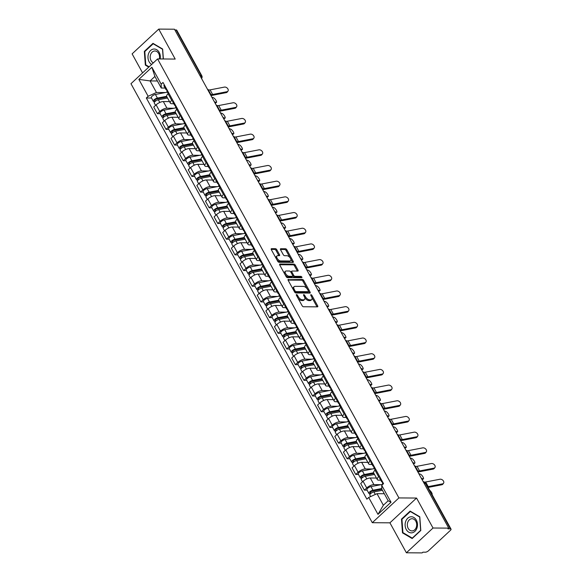 <?xml version="1.0" encoding="UTF-8"?>
<svg xmlns="http://www.w3.org/2000/svg" width="582" height="582" viewBox="0 0 582 582"><rect width="100%" height="100%" fill="white"/><g stroke="black" fill="none" stroke-linecap="round" stroke-linejoin="round"><path stroke-width="0.87" d="M296.558 294.587A0.851 0.436 47.1 0 0 296.354 294.652A0.851 0.436 47.1 0 0 296.391 295.27L302.153 305.761A1.215 0.626 47.1 0 0 303.477 306.75L317.437 306.852A1.215 0.626 47.1 0 0 317.728 306.758A1.215 0.626 47.1 0 0 317.67 305.87L311.908 295.387A0.851 0.436 47.1 0 0 310.984 294.688A0.851 0.436 47.1 0 0 310.788 294.761A0.851 0.436 47.1 0 0 310.824 295.38L311.566 296.733A3.885 2.008 47.1 0 1 311.734 299.563A3.885 2.008 47.1 0 1 310.824 299.875L309.66 299.868A3.885 2.008 47.1 0 1 305.441 296.689L304.692 295.336A0.851 0.436 47.1 0 0 303.768 294.637A0.851 0.436 47.1 0 0 303.571 294.71A0.851 0.436 47.1 0 0 303.608 295.329L304.35 296.682A3.885 2.008 47.1 0 1 304.517 299.512A3.885 2.008 47.1 0 1 303.608 299.825L302.444 299.817A3.885 2.008 47.1 0 1 298.224 296.638L297.475 295.278A0.851 0.436 47.1 0 0 296.558 294.587M276.777 249.693A1.215 0.626 47.1 0 0 275.461 248.696L271.547 248.674A1.215 0.626 47.1 0 0 271.256 248.769A1.215 0.626 47.1 0 0 271.314 249.649L277.716 261.296A1.215 0.626 47.1 0 0 279.033 262.293L292.993 262.395A1.215 0.626 47.1 0 0 293.284 262.293A1.215 0.626 47.1 0 0 293.233 261.413L286.824 249.765A1.215 0.626 47.1 0 0 285.507 248.769L280.779 248.74A1.215 0.626 47.1 0 0 280.495 248.834A1.215 0.626 47.1 0 0 280.546 249.722L283.281 254.705A1.215 0.626 47.1 0 0 284.605 255.694L286.948 255.716A3.252 1.681 47.1 0 1 290.098 257.775A3.252 1.681 47.1 0 1 290.614 260.736A3.252 1.681 47.1 0 1 289.851 260.991L280.655 260.925A3.252 1.681 47.1 0 1 277.512 258.866A3.252 1.681 47.1 0 1 276.988 255.905A3.252 1.681 47.1 0 1 277.752 255.643L279.287 255.658A1.215 0.626 47.1 0 0 279.571 255.556A1.215 0.626 47.1 0 0 279.52 254.676L276.777 249.693L276.006 250.413A1.215 0.626 47.1 0 0 274.689 249.423L271.197 249.394M416.545 498.054L389.925 522.825L406.396 552.784L433.015 528.019L416.545 498.054L398.917 497.923L157.577 58.935L175.204 59.066L158.733 29.1L174.462 29.216L448.744 528.129L447.965 528.856L450.417 528.871L425.377 483.322A2.474 1.906 -89.6 0 0 423.842 482.289L423.543 482.289M433.015 528.019L448.744 528.129M288.417 279.367A1.215 0.626 47.1 0 0 288.134 279.462A1.215 0.626 47.1 0 0 288.185 280.349L294.587 291.989A1.215 0.626 47.1 0 0 295.903 292.986L309.871 293.088A1.215 0.626 47.1 0 0 310.155 292.986A1.215 0.626 47.1 0 0 310.104 292.106L303.702 280.459A1.215 0.626 47.1 0 0 302.385 279.469L288.017 279.738M286.148 276.646L279.746 264.999A1.215 0.626 47.1 0 1 279.695 264.112A1.215 0.626 47.1 0 1 279.978 264.017L293.946 264.119A1.215 0.626 47.1 0 1 295.263 265.108L298.006 270.099A1.215 0.626 47.1 0 1 298.057 270.979A1.215 0.626 47.1 0 1 297.773 271.074L292.106 271.037A1.215 0.626 47.1 0 0 291.822 271.132A1.215 0.626 47.1 0 0 291.873 272.02L293.692 275.322A1.215 0.626 47.1 0 0 295.009 276.319L300.909 276.355A0.851 0.436 47.1 0 1 301.731 276.901A0.851 0.436 47.1 0 1 301.869 277.672A0.851 0.436 47.1 0 1 301.665 277.738L287.472 277.636A1.215 0.626 47.1 0 1 286.148 276.646M406.396 552.784L422.132 552.9L422.903 552.18L425.355 552.194A2.474 0.931 151.2 0 0 428.49 550.761L450.446 530.326A2.474 0.931 151.2 0 0 451.035 529.125A2.474 0.931 151.2 0 0 450.417 528.871M389.925 522.825L372.298 522.694L130.965 83.706L157.577 58.935M158.733 29.1L132.114 53.871L142.575 72.896M174.862 29.944L176.135 29.951A2.474 0.931 -28.8 0 1 176.753 30.206L201.794 75.755A2.474 0.931 151.2 0 0 201.176 75.5L176.135 29.951M380.737 480.179L378.737 480.165A5.696 2.139 -28.8 0 1 377.311 479.583A5.696 2.139 -28.8 0 1 378.664 476.818L379.42 476.112M376.467 478.048L370.276 478.004A5.696 2.139 151.2 0 0 363.066 481.299L366.718 487.934A5.696 2.139 -28.8 0 1 373.92 484.639L380.934 484.69M366.718 487.934L364.354 490.139L367.104 490.16M375.768 469.478L375.019 470.176A5.696 2.139 151.2 0 0 373.666 472.948L377.311 479.583M363.066 481.299L360.702 483.504L364.354 490.139M372.116 464.494L370.108 464.48A5.696 2.139 -28.8 0 1 368.69 463.898A5.696 2.139 -28.8 0 1 370.043 461.133L370.799 460.427M358.483 474.476L355.726 474.454L358.097 472.249A5.696 2.139 -28.8 0 1 365.3 468.954L372.313 469.005M367.147 453.793L366.398 454.491A5.696 2.139 151.2 0 0 365.045 457.263L368.69 463.898M367.846 462.363L361.648 462.319A5.696 2.139 151.2 0 0 354.445 465.615L352.081 467.819L355.726 474.454M363.495 448.809L361.487 448.795A5.696 2.139 -28.8 0 1 360.069 448.213A5.696 2.139 -28.8 0 1 361.422 445.441L362.171 444.743M349.862 458.791L347.105 458.769L349.469 456.564A5.696 2.139 -28.8 0 1 356.679 453.269L363.685 453.32M358.527 438.108L357.77 438.806A5.696 2.139 151.2 0 0 356.417 441.578L360.069 448.213M359.225 446.678L353.027 446.634A5.696 2.139 151.2 0 0 345.824 449.93L343.453 452.134L347.105 458.769M354.867 433.124L352.867 433.11A5.696 2.139 -28.8 0 1 351.441 432.528A5.696 2.139 -28.8 0 1 352.801 429.756L353.55 429.058M341.241 443.098L338.484 443.084L340.848 440.88A5.696 2.139 -28.8 0 1 348.051 437.584L355.064 437.635M349.898 422.423L349.149 423.121A5.696 2.139 151.2 0 0 347.796 425.893L351.441 432.528M350.597 430.993L344.406 430.949A5.696 2.139 151.2 0 0 337.196 434.245L334.832 436.449L338.484 443.084M346.246 417.44L344.238 417.425A5.696 2.139 -28.8 0 1 342.82 416.843A5.696 2.139 -28.8 0 1 344.173 414.071L344.93 413.373M332.613 427.414L329.856 427.399L332.227 425.195A5.696 2.139 -28.8 0 1 339.43 421.899L346.443 421.95M341.278 406.738L340.528 407.436A5.696 2.139 151.2 0 0 339.175 410.208L342.82 416.843M341.976 415.308L335.785 415.264A5.696 2.139 151.2 0 0 328.575 418.56L326.211 420.757L329.856 427.399M337.625 401.747L335.618 401.733A5.696 2.139 -28.8 0 1 334.199 401.158A5.696 2.139 -28.8 0 1 335.552 398.386L336.301 397.688M323.992 411.729L321.235 411.714L323.599 409.51A5.696 2.139 -28.8 0 1 330.809 406.214L337.815 406.265M332.657 391.053L331.9 391.751A5.696 2.139 151.2 0 0 330.547 394.523L334.199 401.158M333.355 399.623L327.157 399.579A5.696 2.139 151.2 0 0 319.954 402.875L317.583 405.072L321.235 411.714M329.005 386.062L326.997 386.048A5.696 2.139 -28.8 0 1 325.571 385.473A5.696 2.139 -28.8 0 1 326.931 382.701L327.681 382.003M315.371 396.044L312.614 396.029L314.978 393.825A5.696 2.139 -28.8 0 1 322.181 390.529L329.194 390.58M324.036 375.368L323.279 376.067A5.696 2.139 151.2 0 0 321.926 378.838L325.571 385.473M324.727 383.938L318.536 383.894A5.696 2.139 151.2 0 0 311.334 387.19L308.962 389.387L312.614 396.029M320.376 370.378L318.369 370.363A5.696 2.139 -28.8 0 1 316.95 369.788A5.696 2.139 -28.8 0 1 318.303 367.016L319.06 366.318M306.743 380.359L303.986 380.337L306.358 378.14A5.696 2.139 -28.8 0 1 313.56 374.844L320.573 374.895M315.408 359.683L314.658 360.382A5.696 2.139 151.2 0 0 313.305 363.153L316.95 369.788M316.106 368.253L309.915 368.21A5.696 2.139 151.2 0 0 302.705 371.505L300.341 373.702L303.986 380.337M311.756 354.693L309.748 354.678A5.696 2.139 -28.8 0 1 308.329 354.103A5.696 2.139 -28.8 0 1 309.682 351.332L310.432 350.633M298.122 364.674L295.365 364.652L297.729 362.455A5.696 2.139 -28.8 0 1 304.939 359.159L311.945 359.21M306.787 343.998L306.037 344.697A5.696 2.139 151.2 0 0 304.677 347.469L308.329 354.103M307.485 352.568L301.287 352.517A5.696 2.139 151.2 0 0 294.085 355.813L291.72 358.017L295.365 364.652M303.135 339.008L301.127 338.993A5.696 2.139 -28.8 0 1 299.708 338.418A5.696 2.139 -28.8 0 1 301.061 335.647L301.811 334.948M289.501 348.989L286.744 348.967L289.108 346.77A5.696 2.139 -28.8 0 1 296.311 343.475L303.324 343.526M298.166 328.313L297.409 329.012A5.696 2.139 151.2 0 0 296.056 331.784L299.708 338.418M298.857 336.883L292.666 336.833A5.696 2.139 151.2 0 0 285.464 340.128L283.092 342.332L286.744 348.967M294.507 323.323L292.499 323.308A5.696 2.139 -28.8 0 1 291.08 322.734A5.696 2.139 -28.8 0 1 292.433 319.962L293.19 319.263M280.873 333.304L278.116 333.282L280.488 331.078A5.696 2.139 -28.8 0 1 287.69 327.79L294.703 327.841M289.538 312.621L288.788 313.327A5.696 2.139 151.2 0 0 287.435 316.091L291.08 322.734M290.236 321.199L284.045 321.148A5.696 2.139 151.2 0 0 276.836 324.443L274.471 326.648L278.116 333.282M285.886 307.638L283.878 307.623A5.696 2.139 -28.8 0 1 282.459 307.049A5.696 2.139 -28.8 0 1 283.812 304.277L284.562 303.578M272.252 317.619L269.495 317.597L271.859 315.393A5.696 2.139 -28.8 0 1 279.069 312.098L286.075 312.148M280.917 296.936L280.168 297.642A5.696 2.139 151.2 0 0 278.807 300.407L282.459 307.049M281.615 305.506L275.417 305.463A5.696 2.139 151.2 0 0 268.215 308.758L265.85 310.963L269.495 317.597M277.265 291.953L275.257 291.938A5.696 2.139 -28.8 0 1 273.838 291.356A5.696 2.139 -28.8 0 1 275.191 288.592L275.941 287.894M263.631 301.934L260.874 301.913L263.239 299.708A5.696 2.139 -28.8 0 1 270.448 296.413L277.454 296.464M272.296 281.252L271.539 281.957A5.696 2.139 151.2 0 0 270.186 284.722L273.838 291.356M272.994 289.821L266.796 289.778A5.696 2.139 151.2 0 0 259.594 293.073L257.222 295.278L260.874 301.913M268.637 276.268L266.636 276.254A5.696 2.139 -28.8 0 1 265.21 275.672A5.696 2.139 -28.8 0 1 266.563 272.907L267.32 272.201M255.003 286.249L252.246 286.228L254.618 284.023A5.696 2.139 -28.8 0 1 261.82 280.728L268.833 280.779M263.668 265.567L262.918 266.265A5.696 2.139 151.2 0 0 261.565 269.037L265.21 275.672M264.366 274.137L258.175 274.093A5.696 2.139 151.2 0 0 250.966 277.388L248.601 279.593L252.246 286.228M260.016 260.583L258.008 260.569A5.696 2.139 -28.8 0 1 256.589 259.987A5.696 2.139 -28.8 0 1 257.942 257.222L258.699 256.517M246.382 270.565L243.625 270.543L245.99 268.338A5.696 2.139 -28.8 0 1 253.199 265.043L260.205 265.094M255.047 249.882L254.298 250.58A5.696 2.139 151.2 0 0 252.944 253.352L256.589 259.987M255.745 258.452L249.547 258.408A5.696 2.139 151.2 0 0 242.345 261.704L239.98 263.908L243.625 270.543M251.395 244.898L249.387 244.884A5.696 2.139 -28.8 0 1 247.968 244.302A5.696 2.139 -28.8 0 1 249.322 241.537L250.071 240.832M237.762 254.88L235.004 254.858L237.369 252.653A5.696 2.139 -28.8 0 1 244.578 249.358L251.584 249.409M246.426 234.197L245.669 234.895A5.696 2.139 151.2 0 0 244.316 237.667L247.968 244.302M247.124 242.767L240.926 242.723A5.696 2.139 151.2 0 0 233.724 246.019L231.352 248.223L235.004 254.858M242.767 229.213L240.766 229.199A5.696 2.139 -28.8 0 1 239.34 228.617A5.696 2.139 -28.8 0 1 240.701 225.845L241.45 225.147M229.133 239.195L226.383 239.173L228.748 236.969A5.696 2.139 -28.8 0 1 235.95 233.673L242.963 233.724M237.798 218.512L237.049 219.21A5.696 2.139 151.2 0 0 235.695 221.982L239.34 228.617M238.496 227.082L232.305 227.038A5.696 2.139 151.2 0 0 225.096 230.334L222.731 232.538L226.383 239.173M234.146 213.529L232.138 213.514A5.696 2.139 -28.8 0 1 230.719 212.932A5.696 2.139 -28.8 0 1 232.073 210.16L232.829 209.462M220.513 223.503L217.755 223.488L220.127 221.284A5.696 2.139 -28.8 0 1 227.329 217.988L234.342 218.039M229.177 202.827L228.428 203.525A5.696 2.139 151.2 0 0 227.075 206.297L230.719 212.932M229.875 211.397L223.684 211.353A5.696 2.139 151.2 0 0 216.475 214.649L214.111 216.853L217.755 223.488M225.525 197.844L223.517 197.829A5.696 2.139 -28.8 0 1 222.098 197.247A5.696 2.139 -28.8 0 1 223.452 194.475L224.201 193.777M211.892 207.818L209.134 207.803L211.499 205.599A5.696 2.139 -28.8 0 1 218.708 202.303L225.714 202.354M220.556 187.142L219.8 187.84A5.696 2.139 151.2 0 0 218.446 190.612L222.098 197.247M221.255 195.712L215.056 195.668A5.696 2.139 151.2 0 0 207.854 198.964L205.482 201.161L209.134 207.803M216.897 182.151L214.896 182.137A5.696 2.139 -28.8 0 1 213.47 181.562A5.696 2.139 -28.8 0 1 214.831 178.79L215.58 178.092M203.271 192.133L200.514 192.118L202.878 189.914A5.696 2.139 -28.8 0 1 210.08 186.618L217.093 186.669M211.928 171.457L211.179 172.156A5.696 2.139 151.2 0 0 209.826 174.927L213.47 181.562M212.626 180.027L206.435 179.984A5.696 2.139 151.2 0 0 199.226 183.279L196.862 185.476L200.514 192.118M208.276 166.467L206.268 166.452A5.696 2.139 -28.8 0 1 204.849 165.877A5.696 2.139 -28.8 0 1 206.203 163.106L206.959 162.407M194.643 176.448L191.885 176.426L194.257 174.229A5.696 2.139 -28.8 0 1 201.459 170.933L208.472 170.984M203.307 155.772L202.558 156.471A5.696 2.139 151.2 0 0 201.205 159.242L204.849 165.877M204.006 164.342L197.815 164.299A5.696 2.139 151.2 0 0 190.605 167.594L188.241 169.791L191.885 176.426M199.655 150.782L197.647 150.767A5.696 2.139 -28.8 0 1 196.229 150.192A5.696 2.139 -28.8 0 1 197.582 147.421L198.331 146.722M186.022 160.763L183.265 160.741L185.629 158.544A5.696 2.139 -28.8 0 1 192.838 155.249L199.844 155.299M194.686 140.087L193.93 140.786A5.696 2.139 151.2 0 0 192.577 143.558L196.229 150.192M195.385 148.657L189.186 148.614A5.696 2.139 151.2 0 0 181.984 151.902L179.62 154.106L183.265 160.741M191.034 135.097L189.026 135.082A5.696 2.139 -28.8 0 1 187.6 134.507A5.696 2.139 -28.8 0 1 188.961 131.736L189.71 131.037M177.401 145.078L174.644 145.056L177.008 142.859A5.696 2.139 -28.8 0 1 184.21 139.564L191.223 139.615M186.065 124.403L185.309 125.101A5.696 2.139 151.2 0 0 183.956 127.873L187.6 134.507M186.757 132.972L180.566 132.922A5.696 2.139 151.2 0 0 173.363 136.217L170.992 138.421L174.644 145.056M182.406 119.412L180.398 119.397A5.696 2.139 -28.8 0 1 178.98 118.823A5.696 2.139 -28.8 0 1 180.333 116.051L181.089 115.352M168.773 129.393L166.016 129.371L168.387 127.174A5.696 2.139 -28.8 0 1 175.589 123.879L182.603 123.93M177.437 108.718L176.688 109.416A5.696 2.139 151.2 0 0 175.335 112.18L178.98 118.823M178.136 117.288L171.945 117.237A5.696 2.139 151.2 0 0 164.735 120.532L162.371 122.737L166.016 129.371M173.785 103.727L171.777 103.712A5.696 2.139 -28.8 0 1 170.359 103.138A5.696 2.139 -28.8 0 1 171.712 100.366L172.461 99.668M160.152 113.708L157.395 113.686L159.759 111.482A5.696 2.139 -28.8 0 1 166.969 108.194L173.974 108.245M168.816 93.025L168.067 93.731A5.696 2.139 151.2 0 0 166.707 96.496L170.359 103.138M169.515 101.603L163.316 101.552A5.696 2.139 151.2 0 0 156.114 104.847L153.75 107.052L157.395 113.686M384.302 493.732L376.998 493.674L383.356 505.241L388.165 500.76L381.814 489.2L381.734 485.344L383.56 483.642L163.004 82.462L161.185 84.157L161.258 88.013L154.899 76.453L150.091 80.927L156.449 92.494L165.353 92.553M381.734 485.344L391.024 502.237L377.987 514.364L368.697 497.472L376.998 493.674M156.449 92.494L148.148 96.285L146.322 97.987L366.878 499.167L368.697 497.472M148.148 96.285L138.858 79.392L151.895 67.265L161.185 84.157M398.917 497.923L372.298 522.694M401.485 519.137L402.489 532.865L412.151 538.539L420.801 530.493L419.789 516.772L410.128 511.091L401.485 519.137L402.126 519.144M163.375 58.978L162.64 49.026L152.979 43.344L144.336 51.391L145.347 65.119L148.774 67.134M157.395 80.978L150.091 80.927L138.858 79.392M165.164 88.042L161.258 88.013M151.531 98.023L146.322 97.987M391.024 502.237L388.165 500.76M377.987 514.364L383.356 505.241M154.899 76.453L151.895 67.265M403.355 532.872L402.489 532.865M146.206 65.119L145.347 65.119M144.983 51.391L144.336 51.391M298.006 298.21A3.885 2.008 47.1 0 0 301.665 300.538L302.444 299.817M304.517 299.512L303.746 300.232A3.885 2.008 47.1 0 1 302.829 300.545L301.665 300.538M304.728 297.526A3.885 2.008 47.1 0 0 308.882 300.588L309.66 299.868M311.734 299.563L310.955 300.283A3.885 2.008 47.1 0 1 310.046 300.596L308.882 300.588M317.008 306.852A1.215 0.626 47.1 0 0 316.899 306.598L311.945 297.584M307.078 288.73L302.924 281.179A1.215 0.626 47.1 0 0 301.607 280.189L288.068 280.088M309.442 293.081A1.215 0.626 47.1 0 0 309.326 292.826L308.54 291.393M295.074 290.913A0.851 0.436 47.1 0 0 295.998 291.611L308.256 291.698A0.851 0.436 47.1 0 0 308.46 291.633A0.851 0.436 47.1 0 0 308.424 291.015L307.638 289.581A3.885 2.008 47.1 0 0 303.418 286.402L295.038 286.344A3.885 2.008 47.1 0 0 294.121 286.657A3.885 2.008 47.1 0 0 294.288 289.48L295.074 290.913L294.361 291.582M294.601 292.019A0.851 0.436 47.1 0 0 295.227 292.331L295.998 291.611M307.762 292.157A0.851 0.436 47.1 0 1 307.682 292.353A0.851 0.436 47.1 0 1 307.485 292.419L295.227 292.331M294.121 286.657L293.35 287.377A3.885 2.008 47.1 0 0 293.139 289.356M279.636 264.745L293.168 264.839L293.946 264.119M297.344 271.074A1.215 0.626 47.1 0 0 297.227 270.819L294.492 265.836A1.215 0.626 47.1 0 0 293.168 264.839M291.335 271.758A1.215 0.626 47.1 0 0 291.044 271.852A1.215 0.626 47.1 0 0 290.935 272.274M292.768 275.781L292.913 276.043A1.215 0.626 47.1 0 0 294.237 277.039L300.13 277.083L300.909 276.355M301.032 277.738A0.851 0.436 47.1 0 0 300.13 277.083M286.228 270.994A3.252 1.681 47.1 0 0 285.471 271.256A3.252 1.681 47.1 0 0 285.988 274.209A3.252 1.681 47.1 0 0 289.13 276.275L292.375 276.297A1.215 0.626 47.1 0 0 292.659 276.203A1.215 0.626 47.1 0 0 292.608 275.315L290.789 272.012A1.215 0.626 47.1 0 0 289.472 271.016L286.228 270.994M285.471 271.256L284.693 271.976A3.252 1.681 47.1 0 0 284.562 273.751M285.209 274.93A3.252 1.681 47.1 0 0 288.359 276.996L289.13 276.275M292.659 276.203L291.88 276.923A1.215 0.626 47.1 0 1 291.597 277.017L288.359 276.996M278.858 255.651A1.215 0.626 47.1 0 0 278.742 255.396L276.006 250.413M276.988 255.905L276.217 256.626A3.252 1.681 47.1 0 0 276.021 258.219M276.872 259.768A3.252 1.681 47.1 0 0 279.884 261.645L280.655 260.925M290.614 260.736L289.836 261.456A3.252 1.681 47.1 0 1 289.072 261.718L279.884 261.645M289.96 257.593L286.053 250.486A1.215 0.626 47.1 0 0 284.736 249.496L280.429 249.46M292.571 262.387A1.215 0.626 47.1 0 0 292.455 262.133L290.811 259.143M432.055 494.533L432.033 494.555A2.845 0.829 54.1 0 0 432.055 494.533A2.845 0.829 54.1 0 0 431.64 492.648A2.845 0.829 54.1 0 0 429.662 490.24M381.814 489.295L372.276 491.113A1.484 0.56 151.2 0 0 370.843 491.805A1.484 0.56 151.2 0 0 370.327 492.67A1.484 0.56 151.2 0 0 370.698 492.823L369.686 493.762A3.092 1.164 151.2 0 1 368.915 493.449L366.922 489.826A3.092 1.164 151.2 0 1 367.999 488.029A3.092 1.164 151.2 0 1 370.989 486.588L382.818 484.333M381.799 488.524L372.975 490.211A3.092 1.164 151.2 0 0 369.992 491.652A3.092 1.164 151.2 0 0 368.915 493.449M370.974 493.325L370.392 492.277M382.418 490.299L373.92 491.921A3.092 1.164 151.2 0 0 370.93 493.354A3.092 1.164 151.2 0 0 369.854 495.151L370.639 496.584M369.999 494.336L369.686 493.762M442.538 483.853A2.845 2.001 37.6 0 0 443.52 483.278A2.845 2.001 37.6 0 0 443.055 480.492A2.845 2.001 37.6 0 0 439.992 479.233L425.668 481.998L428.207 486.625L442.538 483.853L441.84 484.762A2.845 2.001 -142.4 0 0 442.822 484.188L443.52 483.278M382.956 484.209L382.505 483.387A3.092 1.164 -28.8 0 1 382.825 482.318M382.789 482.238L381.887 481.925A3.092 1.164 -28.8 0 1 381.559 481.678A3.092 1.164 -28.8 0 1 381.887 480.608M381.559 481.678L379.573 478.055A3.092 1.164 -28.8 0 1 379.901 476.985M423.005 481.314L423.878 481.881A4.583 1.717 151.2 0 0 425.668 481.998M427.712 486.698A4.583 1.717 151.2 0 0 428.207 486.625M428.112 487.418L441.84 484.762M421.317 478.244L423.034 478.855A2.845 0.829 54.1 0 0 423.427 478.848L422.183 479.75A2.845 0.829 -125.9 0 1 422.154 479.772M423.427 478.848A2.845 0.829 54.1 0 0 422.758 476.527A2.845 0.829 54.1 0 0 420.488 474.228L418.778 473.617M373.95 473.464L363.655 475.429A1.484 0.56 151.2 0 0 362.215 476.12A1.484 0.56 151.2 0 0 361.698 476.985A1.484 0.56 151.2 0 0 362.069 477.138L361.066 478.077A3.092 1.164 151.2 0 1 360.294 477.757L358.301 474.141A3.092 1.164 151.2 0 1 359.378 472.344A3.092 1.164 151.2 0 1 362.368 470.903L374.379 468.612M373.593 472.759L364.354 474.526A3.092 1.164 151.2 0 0 361.364 475.96A3.092 1.164 151.2 0 0 360.294 477.757M374.03 473.617L373.193 473.61M362.346 477.64L361.771 476.593M374.502 474.476L365.292 476.236A3.092 1.164 151.2 0 0 362.31 477.669A3.092 1.164 151.2 0 0 361.233 479.466L362.521 481.809M361.378 478.651L361.066 478.077M413.562 464.065A2.845 0.829 -125.9 0 1 413.533 464.087L414.806 463.163A2.845 0.829 54.1 0 0 414.129 460.842A2.845 0.829 54.1 0 0 411.867 458.543L410.15 457.932M412.696 462.559L414.406 463.17A2.845 0.829 54.1 0 0 414.806 463.163M365.329 457.779L355.027 459.744A1.484 0.56 151.2 0 0 353.594 460.435A1.484 0.56 151.2 0 0 353.078 461.3A1.484 0.56 151.2 0 0 353.449 461.453L352.437 462.392A3.092 1.164 151.2 0 1 351.666 462.072L349.68 458.456A3.092 1.164 151.2 0 1 350.757 456.659A3.092 1.164 151.2 0 1 353.74 455.219L365.758 452.927M364.965 457.074L355.733 458.842A3.092 1.164 151.2 0 0 352.743 460.275A3.092 1.164 151.2 0 0 351.666 462.072M365.409 457.932L364.565 457.925M353.725 461.955L353.15 460.908M365.882 458.791L356.671 460.544A3.092 1.164 151.2 0 0 353.681 461.984A3.092 1.164 151.2 0 0 352.605 463.781L353.892 466.124M352.757 462.966L352.437 462.392M416.93 528.129A8.046 6.191 -89.6 0 0 413.867 517.485A8.046 6.191 -89.6 0 0 405.661 521.501A8.046 6.191 -89.6 0 0 408.724 532.152A8.046 6.191 -89.6 0 0 416.93 528.129M416.283 527.328A6.089 4.685 -89.6 0 0 412.063 518.729A6.089 4.685 -89.6 0 0 407.749 522.316A6.089 4.685 -89.6 0 0 411.976 530.915A6.089 4.685 -89.6 0 0 416.283 527.328M402.919 532.617L401.944 519.311L410.317 511.52L419.673 517.02L420.655 530.318L412.274 538.117L402.919 532.617M410.863 511.52L410.317 511.52M160.166 58.957A8.046 6.191 -89.6 0 0 156.18 49.455A8.046 6.191 -89.6 0 0 148.519 53.755A8.046 6.191 -89.6 0 0 151.655 64.449M159.33 58.949A6.089 4.685 -89.6 0 0 154.914 50.983A6.089 4.685 -89.6 0 0 150.607 54.57A6.089 4.685 -89.6 0 0 153.372 62.856M149.101 66.821L145.776 64.864L144.794 51.565L153.175 43.774L162.531 49.274L163.244 58.978M153.713 43.774L153.175 43.774M433.91 468.168A2.845 2.001 37.6 0 0 434.899 467.593A2.845 2.001 37.6 0 0 434.434 464.807A2.845 2.001 37.6 0 0 431.371 463.541L417.039 466.313L419.586 470.94L433.91 468.168L433.212 469.077A2.845 2.001 -142.4 0 0 434.201 468.503L434.899 467.593M375.164 470.038L373.877 467.695A3.092 1.164 -28.8 0 1 374.204 466.633M374.161 466.553L373.258 466.233A3.092 1.164 -28.8 0 1 372.938 465.993A3.092 1.164 -28.8 0 1 373.266 464.923M372.938 465.993L370.952 462.37A3.092 1.164 -28.8 0 1 371.272 461.3M416.923 470.249L417.796 470.823A4.583 1.717 151.2 0 0 419.586 470.94M414.384 465.622L415.257 466.197A4.583 1.717 151.2 0 0 417.039 466.313M417.869 471.966A6.191 2.321 151.2 0 0 418.887 471.849L433.212 469.077M425.289 452.483A2.845 2.001 37.6 0 0 426.271 451.908A2.845 2.001 37.6 0 0 425.813 449.122A2.845 2.001 37.6 0 0 422.75 447.856L408.418 450.628L410.965 455.255L425.289 452.483L424.591 453.393A2.845 2.001 -142.4 0 0 425.58 452.818L426.271 451.908M366.544 454.353L365.256 452.01A3.092 1.164 -28.8 0 1 365.583 450.948M365.54 450.868L364.638 450.548A3.092 1.164 -28.8 0 1 364.317 450.301A3.092 1.164 -28.8 0 1 364.645 449.239M364.317 450.301L362.324 446.685A3.092 1.164 -28.8 0 1 362.651 445.616M408.302 454.564L409.175 455.131A4.583 1.717 151.2 0 0 410.965 455.255M405.756 449.937L406.629 450.512A4.583 1.717 151.2 0 0 408.418 450.628M409.248 456.281A6.191 2.321 151.2 0 0 410.266 456.164L424.591 453.393M404.934 448.38A2.845 0.829 -125.9 0 1 404.912 448.402L406.185 447.478A2.845 0.829 54.1 0 0 405.509 445.157A2.845 0.829 54.1 0 0 403.246 442.858L401.529 442.247M404.068 446.874L405.785 447.485A2.845 0.829 54.1 0 0 406.185 447.478M356.701 442.094L346.406 444.059A1.484 0.56 151.2 0 0 344.973 444.75A1.484 0.56 151.2 0 0 344.457 445.616A1.484 0.56 151.2 0 0 344.828 445.761L343.817 446.707A3.092 1.164 151.2 0 1 343.045 446.387L341.052 442.771A3.092 1.164 151.2 0 1 342.129 440.974A3.092 1.164 151.2 0 1 345.119 439.534L357.137 437.242M356.344 441.389L347.105 443.149A3.092 1.164 151.2 0 0 344.122 444.59A3.092 1.164 151.2 0 0 343.045 446.387M356.788 442.247L355.944 442.24M345.104 446.27L344.529 445.223M357.261 443.106L348.051 444.859A3.092 1.164 151.2 0 0 345.061 446.299A3.092 1.164 151.2 0 0 343.984 448.096L345.272 450.439M344.129 447.282L343.817 446.707M395.447 431.189L397.164 431.8A2.845 0.829 54.1 0 0 397.564 431.793L396.313 432.695A2.845 0.829 -125.9 0 1 396.291 432.71M397.564 431.793A2.845 0.829 54.1 0 0 396.888 429.472A2.845 0.829 54.1 0 0 394.618 427.173L392.908 426.562M348.08 426.41L337.786 428.374A1.484 0.56 151.2 0 0 336.345 429.065A1.484 0.56 151.2 0 0 335.829 429.931A1.484 0.56 151.2 0 0 336.2 430.076L335.196 431.015A3.092 1.164 151.2 0 1 334.424 430.702L332.431 427.086A3.092 1.164 151.2 0 1 333.508 425.289A3.092 1.164 151.2 0 1 336.498 423.849L348.509 421.557M347.723 425.704L338.484 427.464A3.092 1.164 151.2 0 0 335.494 428.905A3.092 1.164 151.2 0 0 334.424 430.702M348.16 426.562L347.323 426.555M336.476 430.585L335.901 429.538M348.633 427.421L339.422 429.174A3.092 1.164 151.2 0 0 336.44 430.615A3.092 1.164 151.2 0 0 335.363 432.411L336.651 434.754M335.508 431.589L335.196 431.015M386.826 415.497L388.536 416.115A2.845 0.829 54.1 0 0 388.936 416.108L387.692 417.01A2.845 0.829 -125.9 0 1 387.663 417.025M388.936 416.108A2.845 0.829 54.1 0 0 388.259 413.787A2.845 0.829 54.1 0 0 385.997 411.489L384.28 410.877M339.459 410.725L329.157 412.689A1.484 0.56 151.2 0 0 327.724 413.38A1.484 0.56 151.2 0 0 327.208 414.246A1.484 0.56 151.2 0 0 327.579 414.391L326.567 415.33A3.092 1.164 151.2 0 1 325.796 415.017L323.81 411.401A3.092 1.164 151.2 0 1 324.887 409.604A3.092 1.164 151.2 0 1 327.87 408.164L339.888 405.872M339.095 410.019L329.863 411.78A3.092 1.164 151.2 0 0 326.873 413.22A3.092 1.164 151.2 0 0 325.796 415.017M339.539 410.877L338.695 410.87M327.855 414.901L327.28 413.846M340.012 411.736L330.802 413.489A3.092 1.164 151.2 0 0 327.812 414.93A3.092 1.164 151.2 0 0 326.735 416.727L328.022 419.069M326.888 415.904L326.567 415.33M416.668 436.798A2.845 2.001 37.6 0 0 417.65 436.224A2.845 2.001 37.6 0 0 417.192 433.437A2.845 2.001 37.6 0 0 414.122 432.171L399.798 434.943L402.337 439.57L416.668 436.798L415.97 437.708A2.845 2.001 -142.4 0 0 416.952 437.126L417.65 436.224M357.923 438.668L356.635 436.325A3.092 1.164 -28.8 0 1 356.955 435.256M356.919 435.183L356.017 434.863A3.092 1.164 -28.8 0 1 355.697 434.616A3.092 1.164 -28.8 0 1 356.017 433.554M355.697 434.616L353.703 431A3.092 1.164 -28.8 0 1 354.031 429.931M399.681 438.879L400.554 439.446A4.583 1.717 151.2 0 0 402.337 439.57M397.135 434.252L398.008 434.827A4.583 1.717 151.2 0 0 399.798 434.943M400.62 440.596A6.191 2.321 151.2 0 0 401.638 440.479L415.97 437.708M408.04 421.113A2.845 2.001 37.6 0 0 409.03 420.539A2.845 2.001 37.6 0 0 408.564 417.752A2.845 2.001 37.6 0 0 405.501 416.486L391.177 419.258L393.716 423.885L408.04 421.113L407.349 422.023A2.845 2.001 -142.4 0 0 408.331 421.441L409.03 420.539M349.295 422.983L348.007 420.641A3.092 1.164 -28.8 0 1 348.334 419.571M348.291 419.498L347.389 419.178A3.092 1.164 -28.8 0 1 347.068 418.931A3.092 1.164 -28.8 0 1 347.396 417.861M347.068 418.931L345.082 415.315A3.092 1.164 -28.8 0 1 345.402 414.246M391.053 423.194L391.926 423.761A4.583 1.717 151.2 0 0 393.716 423.885M388.514 418.567L389.387 419.142A4.583 1.717 151.2 0 0 391.177 419.258M391.999 424.911A6.191 2.321 151.2 0 0 393.017 424.787L407.349 422.023M399.419 405.428A2.845 2.001 37.6 0 0 400.409 404.854A2.845 2.001 37.6 0 0 399.943 402.067A2.845 2.001 37.6 0 0 396.88 400.802L382.549 403.573L385.095 408.2L399.419 405.428L398.721 406.338A2.845 2.001 -142.4 0 0 399.71 405.756L400.409 404.854M340.674 407.298L339.386 404.956A3.092 1.164 -28.8 0 1 339.713 403.886M339.67 403.813L338.768 403.493A3.092 1.164 -28.8 0 1 338.448 403.246A3.092 1.164 -28.8 0 1 338.775 402.177M338.448 403.246L336.454 399.63A3.092 1.164 -28.8 0 1 336.782 398.561M382.432 407.509L383.305 408.077A4.583 1.717 151.2 0 0 385.095 408.2M379.886 402.882L380.759 403.45A4.583 1.717 151.2 0 0 382.549 403.573M383.378 409.226A6.191 2.321 151.2 0 0 384.396 409.102L398.721 406.338M378.205 399.812L379.915 400.431A2.845 0.829 54.1 0 0 380.315 400.423L379.071 401.325A2.845 0.829 -125.9 0 1 379.042 401.34M380.315 400.423A2.845 0.829 54.1 0 0 379.639 398.103A2.845 0.829 54.1 0 0 377.376 395.804L375.659 395.193M330.831 395.04L320.537 397.004A1.484 0.56 151.2 0 0 319.103 397.695A1.484 0.56 151.2 0 0 318.587 398.561A1.484 0.56 151.2 0 0 318.958 398.706L317.947 399.645A3.092 1.164 151.2 0 1 317.175 399.332L315.182 395.716A3.092 1.164 151.2 0 1 316.259 393.919A3.092 1.164 151.2 0 1 319.249 392.479L331.267 390.18M330.474 394.334L321.242 396.095A3.092 1.164 151.2 0 0 318.252 397.535A3.092 1.164 151.2 0 0 317.175 399.332M330.918 395.193L330.074 395.185M319.234 399.208L318.66 398.161M331.391 396.051L322.181 397.804A3.092 1.164 151.2 0 0 319.191 399.245A3.092 1.164 151.2 0 0 318.114 401.042L319.402 403.384M318.267 400.22L317.947 399.645M390.798 389.744A2.845 2.001 37.6 0 0 391.781 389.169A2.845 2.001 37.6 0 0 391.322 386.383A2.845 2.001 37.6 0 0 388.252 385.117L373.928 387.888L376.467 392.515L390.798 389.744L390.1 390.646A2.845 2.001 -142.4 0 0 391.082 390.071L391.781 389.169M332.053 391.613L330.765 389.271A3.092 1.164 -28.8 0 1 331.093 388.201M331.049 388.129L330.147 387.808A3.092 1.164 -28.8 0 1 329.827 387.561A3.092 1.164 -28.8 0 1 330.147 386.492M329.827 387.561L327.833 383.945A3.092 1.164 -28.8 0 1 328.161 382.876M373.811 391.824L374.684 392.392A4.583 1.717 151.2 0 0 376.467 392.515M371.265 387.197L372.138 387.765A4.583 1.717 151.2 0 0 373.928 387.888M374.75 393.541A6.191 2.321 151.2 0 0 375.776 393.417L390.1 390.646M369.577 384.127L371.294 384.746A2.845 0.829 54.1 0 0 371.694 384.738L370.443 385.64A2.845 0.829 -125.9 0 1 370.421 385.655M371.694 384.738A2.845 0.829 54.1 0 0 371.018 382.418A2.845 0.829 54.1 0 0 368.748 380.119L367.038 379.508M322.21 379.355L311.916 381.319A1.484 0.56 151.2 0 0 310.475 382.01A1.484 0.56 151.2 0 0 309.966 382.869A1.484 0.56 151.2 0 0 310.33 383.021L309.326 383.96A3.092 1.164 151.2 0 1 308.555 383.647L306.561 380.024A3.092 1.164 151.2 0 1 307.638 378.227A3.092 1.164 151.2 0 1 310.628 376.794L322.639 374.495M321.853 378.649L312.614 380.41A3.092 1.164 151.2 0 0 309.631 381.85A3.092 1.164 151.2 0 0 308.555 383.647M322.29 379.508L321.453 379.5M310.613 383.523L310.031 382.476M322.763 380.366L313.553 382.119A3.092 1.164 151.2 0 0 310.57 383.56A3.092 1.164 151.2 0 0 309.493 385.357L310.781 387.699M309.639 384.535L309.326 383.96M382.17 374.059A2.845 2.001 37.6 0 0 383.16 373.484A2.845 2.001 37.6 0 0 382.694 370.698A2.845 2.001 37.6 0 0 379.631 369.432L365.307 372.204L367.846 376.83L382.17 374.059L381.479 374.961A2.845 2.001 -142.4 0 0 382.461 374.386L383.16 373.484M323.425 375.928L322.137 373.586A3.092 1.164 -28.8 0 1 322.464 372.516M322.421 372.436L321.519 372.124A3.092 1.164 -28.8 0 1 321.199 371.876A3.092 1.164 -28.8 0 1 321.526 370.807M321.199 371.876L319.212 368.261A3.092 1.164 -28.8 0 1 319.54 367.191M365.183 376.139L366.056 376.707A4.583 1.717 151.2 0 0 367.846 376.83M362.644 371.512L363.517 372.08A4.583 1.717 151.2 0 0 365.307 372.204M366.129 377.856A6.191 2.321 151.2 0 0 367.147 377.733L381.479 374.961M360.956 368.442L362.673 369.061A2.845 0.829 54.1 0 0 363.066 369.053L361.822 369.956A2.845 0.829 -125.9 0 1 361.793 369.97M363.066 369.053A2.845 0.829 54.1 0 0 362.39 366.733A2.845 0.829 54.1 0 0 360.127 364.434L358.41 363.823M313.589 363.67L303.287 365.634A1.484 0.56 151.2 0 0 301.854 366.325A1.484 0.56 151.2 0 0 301.338 367.184A1.484 0.56 151.2 0 0 301.709 367.337L300.698 368.275A3.092 1.164 151.2 0 1 299.926 367.962L297.94 364.339A3.092 1.164 151.2 0 1 299.017 362.542A3.092 1.164 151.2 0 1 302 361.109L314.018 358.81M313.225 362.964L303.993 364.725A3.092 1.164 151.2 0 0 301.003 366.165A3.092 1.164 151.2 0 0 299.926 367.962M313.669 363.823L312.825 363.815M301.985 367.839L301.411 366.791M314.142 364.674L304.932 366.434A3.092 1.164 151.2 0 0 301.942 367.875A3.092 1.164 151.2 0 0 300.872 369.672L302.16 372.014M301.018 368.85L300.698 368.275M373.549 358.374A2.845 2.001 37.6 0 0 374.539 357.792A2.845 2.001 37.6 0 0 374.073 355.013A2.845 2.001 37.6 0 0 371.01 353.747L356.679 356.519L359.225 361.146L373.549 358.374L372.851 359.276A2.845 2.001 -142.4 0 0 373.84 358.701L374.539 357.792M314.804 360.243L313.516 357.901A3.092 1.164 -28.8 0 1 313.844 356.831M313.8 356.751L312.898 356.439A3.092 1.164 -28.8 0 1 312.578 356.191A3.092 1.164 -28.8 0 1 312.905 355.122M312.578 356.191L310.584 352.568A3.092 1.164 -28.8 0 1 310.912 351.506M356.562 360.454L357.435 361.022A4.583 1.717 151.2 0 0 359.225 361.146M354.016 355.828L354.896 356.395A4.583 1.717 151.2 0 0 356.679 356.519M357.508 362.171A6.191 2.321 151.2 0 0 358.527 362.048L372.851 359.276M352.336 352.757L354.045 353.376A2.845 0.829 54.1 0 0 354.445 353.369L353.201 354.271A2.845 0.829 -125.9 0 1 353.172 354.285M354.445 353.369A2.845 0.829 54.1 0 0 353.769 351.048A2.845 0.829 54.1 0 0 351.506 348.749L349.789 348.131M304.961 347.985L294.667 349.949A1.484 0.56 151.2 0 0 293.233 350.64A1.484 0.56 151.2 0 0 292.717 351.499A1.484 0.56 151.2 0 0 293.088 351.652L292.077 352.59A3.092 1.164 151.2 0 1 291.306 352.277L289.319 348.654A3.092 1.164 151.2 0 1 290.389 346.857A3.092 1.164 151.2 0 1 293.379 345.417L305.397 343.125M304.604 347.279L295.372 349.04A3.092 1.164 151.2 0 0 292.382 350.48A3.092 1.164 151.2 0 0 291.306 352.277M305.048 348.131L304.204 348.131M293.364 352.154L292.79 351.106M305.521 348.989L296.311 350.75A3.092 1.164 151.2 0 0 293.321 352.19A3.092 1.164 151.2 0 0 292.244 353.987L293.532 356.33M292.397 353.165L292.077 352.59M364.929 342.689A2.845 2.001 37.6 0 0 365.911 342.107A2.845 2.001 37.6 0 0 365.452 339.321A2.845 2.001 37.6 0 0 362.382 338.062L348.058 340.834L350.597 345.461L364.929 342.689L364.23 343.591A2.845 2.001 -142.4 0 0 365.212 343.016L365.911 342.107M306.183 344.559L304.895 342.216A3.092 1.164 -28.8 0 1 305.223 341.147M305.179 341.067L304.277 340.754A3.092 1.164 -28.8 0 1 303.957 340.506A3.092 1.164 -28.8 0 1 304.277 339.437M303.957 340.506L301.963 336.883A3.092 1.164 -28.8 0 1 302.291 335.821M347.941 344.77L348.814 345.337A4.583 1.717 151.2 0 0 350.597 345.461M345.395 340.143L346.268 340.71A4.583 1.717 151.2 0 0 348.058 340.834M348.887 346.486A6.191 2.321 151.2 0 0 349.906 346.363L364.23 343.591M343.707 337.073L345.424 337.691A2.845 0.829 54.1 0 0 345.824 337.684L344.573 338.586A2.845 0.829 -125.9 0 1 344.551 338.6M345.824 337.684A2.845 0.829 54.1 0 0 345.148 335.356A2.845 0.829 54.1 0 0 342.878 333.064L341.168 332.446M296.34 332.3L286.046 334.264A1.484 0.56 151.2 0 0 284.613 334.956A1.484 0.56 151.2 0 0 284.096 335.814A1.484 0.56 151.2 0 0 284.467 335.967L283.456 336.905A3.092 1.164 151.2 0 1 282.685 336.592L280.691 332.969A3.092 1.164 151.2 0 1 281.768 331.173A3.092 1.164 151.2 0 1 284.758 329.732L296.769 327.44M295.983 331.595L286.744 333.355A3.092 1.164 151.2 0 0 283.761 334.796A3.092 1.164 151.2 0 0 282.685 336.592M296.427 332.446L295.583 332.446M284.743 336.469L284.162 335.421M296.893 333.304L287.683 335.065A3.092 1.164 151.2 0 0 284.7 336.505A3.092 1.164 151.2 0 0 283.623 338.302L284.911 340.645M283.769 337.48L283.456 336.905M356.308 327.004A2.845 2.001 37.6 0 0 357.29 326.422A2.845 2.001 37.6 0 0 356.824 323.636A2.845 2.001 37.6 0 0 353.761 322.377L339.437 325.149L341.976 329.768L356.308 327.004L355.609 327.906A2.845 2.001 -142.4 0 0 356.591 327.331L357.29 326.422M297.562 328.874L296.274 326.531A3.092 1.164 -28.8 0 1 296.594 325.462M296.551 325.382L295.649 325.069A3.092 1.164 -28.8 0 1 295.329 324.821A3.092 1.164 -28.8 0 1 295.656 323.752M295.329 324.821L293.343 321.199A3.092 1.164 -28.8 0 1 293.67 320.129M339.313 329.085L340.186 329.652A4.583 1.717 151.2 0 0 341.976 329.768M336.774 324.458L337.647 325.025A4.583 1.717 151.2 0 0 339.437 325.149M340.259 330.802A6.191 2.321 151.2 0 0 341.278 330.678L355.609 327.906M335.087 321.388L336.803 321.999A2.845 0.829 54.1 0 0 337.196 321.999L335.952 322.901A2.845 0.829 -125.9 0 1 335.923 322.915M337.196 321.999A2.845 0.829 54.1 0 0 336.527 319.671A2.845 0.829 54.1 0 0 334.257 317.379L332.54 316.761M287.719 316.615L277.418 318.58A1.484 0.56 151.2 0 0 275.984 319.271A1.484 0.56 151.2 0 0 275.468 320.129A1.484 0.56 151.2 0 0 275.839 320.282L274.835 321.22A3.092 1.164 151.2 0 1 274.057 320.908L272.07 317.285A3.092 1.164 151.2 0 1 273.147 315.488A3.092 1.164 151.2 0 1 276.13 314.047L288.148 311.756M287.355 315.91L278.123 317.67A3.092 1.164 151.2 0 0 275.133 319.111A3.092 1.164 151.2 0 0 274.057 320.908M287.799 316.761L286.955 316.753M276.115 320.784L275.541 319.736M288.272 317.619L279.062 319.38A3.092 1.164 151.2 0 0 276.072 320.82A3.092 1.164 151.2 0 0 275.002 322.617L276.29 324.96M275.148 321.795L274.835 321.22M347.68 311.312A2.845 2.001 37.6 0 0 348.669 310.737A2.845 2.001 37.6 0 0 348.203 307.951A2.845 2.001 37.6 0 0 345.141 306.692L330.809 309.464L333.355 314.084L347.68 311.312L346.981 312.221A2.845 2.001 -142.4 0 0 347.971 311.646L348.669 310.737M288.934 313.189L287.646 310.846A3.092 1.164 -28.8 0 1 287.974 309.777M287.93 309.697L287.028 309.384A3.092 1.164 -28.8 0 1 286.708 309.137A3.092 1.164 -28.8 0 1 287.035 308.067M286.708 309.137L284.722 305.514A3.092 1.164 -28.8 0 1 285.042 304.444M330.692 313.392L331.565 313.967A4.583 1.717 151.2 0 0 333.355 314.084M328.153 308.773L329.026 309.34A4.583 1.717 151.2 0 0 330.809 309.464M331.638 315.117A6.191 2.321 151.2 0 0 332.657 314.993L346.981 312.221M326.466 305.703L328.175 306.314A2.845 0.829 54.1 0 0 328.575 306.307L327.331 307.216A2.845 0.829 -125.9 0 1 327.302 307.231M328.575 306.307A2.845 0.829 54.1 0 0 327.899 303.986A2.845 0.829 54.1 0 0 325.636 301.694L323.919 301.076M279.098 300.923L268.797 302.895A1.484 0.56 151.2 0 0 267.364 303.586A1.484 0.56 151.2 0 0 266.847 304.444A1.484 0.56 151.2 0 0 267.218 304.597L266.207 305.535A3.092 1.164 151.2 0 1 265.436 305.223L263.45 301.6A3.092 1.164 151.2 0 1 264.519 299.803A3.092 1.164 151.2 0 1 267.509 298.362L279.527 296.071M278.734 300.225L269.502 301.985A3.092 1.164 151.2 0 0 266.512 303.426A3.092 1.164 151.2 0 0 265.436 305.223M279.178 301.076L278.334 301.069M267.494 305.099L266.92 304.051M279.651 301.934L270.441 303.695A3.092 1.164 151.2 0 0 267.451 305.135A3.092 1.164 151.2 0 0 266.374 306.932L267.662 309.275M266.527 306.11L266.207 305.535M339.059 295.627A2.845 2.001 37.6 0 0 340.041 295.052A2.845 2.001 37.6 0 0 339.582 292.266A2.845 2.001 37.6 0 0 336.512 291.007L322.188 293.779L324.734 298.399L339.059 295.627L338.36 296.536A2.845 2.001 -142.4 0 0 339.342 295.962L340.041 295.052M280.313 297.504L279.025 295.161A3.092 1.164 -28.8 0 1 279.353 294.092M279.309 294.012L278.407 293.699A3.092 1.164 -28.8 0 1 278.087 293.452A3.092 1.164 -28.8 0 1 278.414 292.382M278.087 293.452L276.094 289.829A3.092 1.164 -28.8 0 1 276.421 288.759M322.072 297.708L322.945 298.282A4.583 1.717 151.2 0 0 324.734 298.399M319.525 293.088L320.398 293.655A4.583 1.717 151.2 0 0 322.188 293.779M323.017 299.432A6.191 2.321 151.2 0 0 324.036 299.308L338.36 296.536M317.837 290.018L319.554 290.629A2.845 0.829 54.1 0 0 319.954 290.622L318.703 291.524A2.845 0.829 -125.9 0 1 318.681 291.546M319.954 290.622A2.845 0.829 54.1 0 0 319.278 288.301A2.845 0.829 54.1 0 0 317.008 286.009L315.298 285.391M270.47 285.238L260.176 287.202A1.484 0.56 151.2 0 0 258.743 287.894A1.484 0.56 151.2 0 0 258.226 288.759A1.484 0.56 151.2 0 0 258.597 288.912L257.586 289.851A3.092 1.164 151.2 0 1 256.815 289.538L254.821 285.915A3.092 1.164 151.2 0 1 255.898 284.118A3.092 1.164 151.2 0 1 258.888 282.677L270.906 280.386M270.113 284.533L260.874 286.3A3.092 1.164 151.2 0 0 257.891 287.741A3.092 1.164 151.2 0 0 256.815 289.538M270.557 285.391L269.713 285.384M258.874 289.414L258.292 288.366M271.023 286.249L261.82 288.01A3.092 1.164 151.2 0 0 258.83 289.45A3.092 1.164 151.2 0 0 257.753 291.247L259.041 293.59M257.899 290.425L257.586 289.851M330.438 279.942A2.845 2.001 37.6 0 0 331.42 279.367A2.845 2.001 37.6 0 0 330.954 276.581A2.845 2.001 37.6 0 0 327.892 275.322L313.567 278.087L316.106 282.714L330.438 279.942L329.739 280.851A2.845 2.001 -142.4 0 0 330.722 280.277L331.42 279.367M271.692 281.819L270.404 279.476A3.092 1.164 -28.8 0 1 270.725 278.407M270.681 278.327L269.779 278.014A3.092 1.164 -28.8 0 1 269.459 277.767A3.092 1.164 -28.8 0 1 269.786 276.697M269.459 277.767L267.473 274.144A3.092 1.164 -28.8 0 1 267.8 273.074M313.443 282.023L314.324 282.597A4.583 1.717 151.2 0 0 316.106 282.714M310.904 277.403L311.777 277.97A4.583 1.717 151.2 0 0 313.567 278.087M314.389 283.747A6.191 2.321 151.2 0 0 315.408 283.623L329.739 280.851M309.217 274.333L310.933 274.944A2.845 0.829 54.1 0 0 311.326 274.937L310.082 275.839A2.845 0.829 -125.9 0 1 310.053 275.861M311.326 274.937A2.845 0.829 54.1 0 0 310.657 272.616A2.845 0.829 54.1 0 0 308.387 270.317L306.678 269.706M261.849 269.553L251.548 271.518A1.484 0.56 151.2 0 0 250.115 272.209A1.484 0.56 151.2 0 0 249.598 273.074A1.484 0.56 151.2 0 0 249.969 273.227L248.965 274.166A3.092 1.164 151.2 0 1 248.194 273.846L246.201 270.23A3.092 1.164 151.2 0 1 247.277 268.433A3.092 1.164 151.2 0 1 250.267 266.993L262.278 264.701M261.493 268.848L252.253 270.615A3.092 1.164 151.2 0 0 249.263 272.049A3.092 1.164 151.2 0 0 248.194 273.846M261.929 269.706L261.085 269.699M250.245 273.729L249.671 272.682M262.402 270.565L253.192 272.325A3.092 1.164 151.2 0 0 250.209 273.758A3.092 1.164 151.2 0 0 249.132 275.555L250.42 277.898M249.278 274.74L248.965 274.166M321.81 264.257A2.845 2.001 37.6 0 0 322.799 263.682A2.845 2.001 37.6 0 0 322.333 260.896A2.845 2.001 37.6 0 0 319.271 259.63L304.939 262.402L307.485 267.029L321.81 264.257L321.111 265.166A2.845 2.001 -142.4 0 0 322.101 264.592L322.799 263.682M263.064 266.134L261.776 263.792A3.092 1.164 -28.8 0 1 262.104 262.722M262.06 262.642L261.158 262.329A3.092 1.164 -28.8 0 1 260.838 262.082A3.092 1.164 -28.8 0 1 261.165 261.012M260.838 262.082L258.852 258.459A3.092 1.164 -28.8 0 1 259.172 257.389M304.822 266.338L305.695 266.912A4.583 1.717 151.2 0 0 307.485 267.029M302.284 261.711L303.157 262.286A4.583 1.717 151.2 0 0 304.939 262.402M305.768 268.055A6.191 2.321 151.2 0 0 306.787 267.938L321.111 265.166M300.596 258.648L302.305 259.259A2.845 0.829 54.1 0 0 302.705 259.252L301.461 260.154A2.845 0.829 -125.9 0 1 301.432 260.176M302.705 259.252A2.845 0.829 54.1 0 0 302.029 256.931A2.845 0.829 54.1 0 0 299.766 254.632L298.049 254.021M253.228 253.868L242.927 255.833A1.484 0.56 151.2 0 0 241.494 256.524A1.484 0.56 151.2 0 0 240.977 257.389A1.484 0.56 151.2 0 0 241.348 257.542L240.337 258.481A3.092 1.164 151.2 0 1 239.566 258.161L237.58 254.545A3.092 1.164 151.2 0 1 238.656 252.748A3.092 1.164 151.2 0 1 241.639 251.308L253.657 249.016M252.864 253.163L243.632 254.931A3.092 1.164 151.2 0 0 240.642 256.364A3.092 1.164 151.2 0 0 239.566 258.161M253.308 254.021L252.464 254.014M241.625 258.044L241.05 256.997M253.781 254.88L244.571 256.64A3.092 1.164 151.2 0 0 241.581 258.073A3.092 1.164 151.2 0 0 240.504 259.87L241.792 262.213M240.657 259.055L240.337 258.481M313.189 248.572A2.845 2.001 37.6 0 0 314.171 247.997A2.845 2.001 37.6 0 0 313.713 245.211A2.845 2.001 37.6 0 0 310.643 243.945L296.318 246.717L298.864 251.344L313.189 248.572L312.49 249.482A2.845 2.001 -142.4 0 0 313.48 248.907L314.171 247.997M254.443 250.442L253.155 248.099A3.092 1.164 -28.8 0 1 253.483 247.037M253.439 246.957L252.537 246.637A3.092 1.164 -28.8 0 1 252.217 246.397A3.092 1.164 -28.8 0 1 252.544 245.328M252.217 246.397L250.224 242.774A3.092 1.164 -28.8 0 1 250.551 241.705M296.202 250.653L297.075 251.22A4.583 1.717 151.2 0 0 298.864 251.344M293.655 246.026L294.528 246.601A4.583 1.717 151.2 0 0 296.318 246.717M297.147 252.37A6.191 2.321 151.2 0 0 298.166 252.253L312.49 249.482M292.833 244.469A2.845 0.829 -125.9 0 1 292.811 244.491L294.085 243.567A2.845 0.829 54.1 0 0 293.408 241.246A2.845 0.829 54.1 0 0 291.146 238.947L289.429 238.336M291.968 242.963L293.684 243.574A2.845 0.829 54.1 0 0 294.085 243.567M244.6 238.183L234.306 240.148A1.484 0.56 151.2 0 0 232.873 240.839A1.484 0.56 151.2 0 0 232.356 241.705A1.484 0.56 151.2 0 0 232.727 241.857L231.716 242.796A3.092 1.164 151.2 0 1 230.945 242.476L228.952 238.86A3.092 1.164 151.2 0 1 230.028 237.063A3.092 1.164 151.2 0 1 233.018 235.623L245.037 233.331M244.244 237.478L235.004 239.238A3.092 1.164 151.2 0 0 232.022 240.679A3.092 1.164 151.2 0 0 230.945 242.476M244.687 238.336L243.843 238.329M233.004 242.359L232.429 241.312M245.16 239.195L235.95 240.948A3.092 1.164 151.2 0 0 232.96 242.388A3.092 1.164 151.2 0 0 231.883 244.185L233.171 246.528M232.029 243.371L231.716 242.796M304.568 232.887A2.845 2.001 37.6 0 0 305.55 232.313A2.845 2.001 37.6 0 0 305.084 229.526A2.845 2.001 37.6 0 0 302.022 228.26L287.697 231.032L290.236 235.659L304.568 232.887L303.869 233.797A2.845 2.001 -142.4 0 0 304.852 233.222L305.55 232.313M245.822 234.757L244.535 232.414A3.092 1.164 -28.8 0 1 244.855 231.352M244.818 231.272L243.916 230.952A3.092 1.164 -28.8 0 1 243.596 230.705A3.092 1.164 -28.8 0 1 243.916 229.643M243.596 230.705L241.603 227.089A3.092 1.164 -28.8 0 1 241.93 226.02M287.573 234.968L288.454 235.535A4.583 1.717 151.2 0 0 290.236 235.659M285.035 230.341L285.908 230.916A4.583 1.717 151.2 0 0 287.697 231.032M288.519 236.685A6.191 2.321 151.2 0 0 289.538 236.568L303.869 233.797M284.212 228.784A2.845 0.829 -125.9 0 1 284.183 228.799L285.456 227.882A2.845 0.829 54.1 0 0 284.787 225.561A2.845 0.829 54.1 0 0 282.517 223.262L280.808 222.651M283.347 227.278L285.064 227.889A2.845 0.829 54.1 0 0 285.456 227.882M235.979 222.499L225.685 224.463A1.484 0.56 151.2 0 0 224.245 225.154A1.484 0.56 151.2 0 0 223.728 226.02A1.484 0.56 151.2 0 0 224.099 226.165L223.095 227.104A3.092 1.164 151.2 0 1 222.324 226.791L220.331 223.175A3.092 1.164 151.2 0 1 221.407 221.378A3.092 1.164 151.2 0 1 224.397 219.938L236.408 217.646M235.623 221.793L226.383 223.553A3.092 1.164 151.2 0 0 223.393 224.994A3.092 1.164 151.2 0 0 222.324 226.791M236.059 222.651L235.223 222.644M224.376 226.674L223.801 225.627M236.532 223.51L227.322 225.263A3.092 1.164 151.2 0 0 224.339 226.704A3.092 1.164 151.2 0 0 223.262 228.5L224.55 230.843M223.408 227.678L223.095 227.104M295.94 217.202A2.845 2.001 37.6 0 0 296.929 216.628A2.845 2.001 37.6 0 0 296.464 213.841A2.845 2.001 37.6 0 0 293.401 212.576L279.069 215.347L281.615 219.974L295.94 217.202L295.241 218.112A2.845 2.001 -142.4 0 0 296.231 217.53L296.929 216.628M237.194 219.072L235.906 216.73A3.092 1.164 -28.8 0 1 236.234 215.66M236.19 215.587L235.288 215.267A3.092 1.164 -28.8 0 1 234.968 215.02A3.092 1.164 -28.8 0 1 235.295 213.95M234.968 215.02L232.982 211.404A3.092 1.164 -28.8 0 1 233.302 210.335M278.953 219.283L279.826 219.851A4.583 1.717 151.2 0 0 281.615 219.974M276.414 214.656L277.287 215.231A4.583 1.717 151.2 0 0 279.069 215.347M279.898 221A6.191 2.321 151.2 0 0 280.917 220.884L295.241 218.112M274.726 211.593L276.435 212.204A2.845 0.829 54.1 0 0 276.836 212.197L275.592 213.099A2.845 0.829 -125.9 0 1 275.562 213.114M276.836 212.197A2.845 0.829 54.1 0 0 276.159 209.876A2.845 0.829 54.1 0 0 273.896 207.578L272.18 206.966M227.358 206.814L217.057 208.778A1.484 0.56 151.2 0 0 215.624 209.469A1.484 0.56 151.2 0 0 215.107 210.335A1.484 0.56 151.2 0 0 215.478 210.48L214.467 211.419A3.092 1.164 151.2 0 1 213.696 211.106L211.71 207.49A3.092 1.164 151.2 0 1 212.786 205.693A3.092 1.164 151.2 0 1 215.769 204.253L227.788 201.961M226.995 206.108L217.763 207.869A3.092 1.164 151.2 0 0 214.773 209.309A3.092 1.164 151.2 0 0 213.696 211.106M227.438 206.966L226.594 206.959M215.755 210.99L215.18 209.942M227.911 207.825L218.701 209.578A3.092 1.164 151.2 0 0 215.711 211.019A3.092 1.164 151.2 0 0 214.634 212.816L215.922 215.158M214.787 211.993L214.467 211.419M287.319 201.518A2.845 2.001 37.6 0 0 288.301 200.943A2.845 2.001 37.6 0 0 287.843 198.156A2.845 2.001 37.6 0 0 284.78 196.891L270.448 199.662L272.994 204.289L287.319 201.518L286.62 202.427A2.845 2.001 -142.4 0 0 287.61 201.845L288.301 200.943M228.573 203.387L227.286 201.045A3.092 1.164 -28.8 0 1 227.613 199.975M227.569 199.902L226.667 199.582A3.092 1.164 -28.8 0 1 226.347 199.335A3.092 1.164 -28.8 0 1 226.674 198.266M226.347 199.335L224.354 195.719A3.092 1.164 -28.8 0 1 224.681 194.65M270.332 203.598L271.205 204.166A4.583 1.717 151.2 0 0 272.994 204.289M267.785 198.971L268.658 199.539A4.583 1.717 151.2 0 0 270.448 199.662M271.277 205.315A6.191 2.321 151.2 0 0 272.296 205.191L286.62 202.427M266.098 195.901L267.815 196.52A2.845 0.829 54.1 0 0 268.215 196.512L266.971 197.414A2.845 0.829 -125.9 0 1 266.942 197.429M268.215 196.512A2.845 0.829 54.1 0 0 267.538 194.192A2.845 0.829 54.1 0 0 265.276 191.893L263.559 191.282M218.73 191.129L208.436 193.093A1.484 0.56 151.2 0 0 207.003 193.784A1.484 0.56 151.2 0 0 206.486 194.65A1.484 0.56 151.2 0 0 206.857 194.795L205.846 195.734A3.092 1.164 151.2 0 1 205.075 195.421L203.082 191.805A3.092 1.164 151.2 0 1 204.158 190.008A3.092 1.164 151.2 0 1 207.148 188.568L219.167 186.276M218.374 190.423L209.142 192.184A3.092 1.164 151.2 0 0 206.152 193.624A3.092 1.164 151.2 0 0 205.075 195.421M218.817 191.282L217.974 191.274M207.134 195.297L206.559 194.25M219.29 192.14L210.08 193.893A3.092 1.164 151.2 0 0 207.09 195.334A3.092 1.164 151.2 0 0 206.013 197.131L207.301 199.473M206.159 196.309L205.846 195.734M278.698 185.833A2.845 2.001 37.6 0 0 279.68 185.258A2.845 2.001 37.6 0 0 279.222 182.472A2.845 2.001 37.6 0 0 276.152 181.206L261.827 183.977L264.366 188.604L278.698 185.833L278 186.742A2.845 2.001 -142.4 0 0 278.982 186.16L279.68 185.258M219.952 187.702L218.665 185.36A3.092 1.164 -28.8 0 1 218.992 184.29M218.948 184.218L218.046 183.897A3.092 1.164 -28.8 0 1 217.726 183.65A3.092 1.164 -28.8 0 1 218.046 182.581M217.726 183.65L215.733 180.034A3.092 1.164 -28.8 0 1 216.06 178.965M261.711 187.913L262.584 188.481A4.583 1.717 151.2 0 0 264.366 188.604M259.165 183.286L260.038 183.854A4.583 1.717 151.2 0 0 261.827 183.977M262.649 189.63A6.191 2.321 151.2 0 0 263.668 189.506L278 186.742M258.343 181.73A2.845 0.829 -125.9 0 1 258.321 181.744L259.594 180.827A2.845 0.829 54.1 0 0 258.917 178.507A2.845 0.829 54.1 0 0 256.647 176.208L254.938 175.597M257.477 180.216L259.194 180.835A2.845 0.829 54.1 0 0 259.594 180.827M210.109 175.444L199.815 177.408A1.484 0.56 151.2 0 0 198.375 178.099A1.484 0.56 151.2 0 0 197.858 178.958A1.484 0.56 151.2 0 0 198.229 179.111L197.225 180.049A3.092 1.164 151.2 0 1 196.454 179.736L194.461 176.12A3.092 1.164 151.2 0 1 195.537 174.316A3.092 1.164 151.2 0 1 198.527 172.883L210.538 170.584M209.753 174.738L200.514 176.499A3.092 1.164 151.2 0 0 197.524 177.939A3.092 1.164 151.2 0 0 196.454 179.736M210.189 175.597L209.353 175.589M198.506 179.612L197.931 178.565M210.662 176.455L201.452 178.208A3.092 1.164 151.2 0 0 198.469 179.649A3.092 1.164 151.2 0 0 197.393 181.446L198.68 183.788M197.538 180.624L197.225 180.049M270.07 170.148A2.845 2.001 37.6 0 0 271.059 169.573A2.845 2.001 37.6 0 0 270.594 166.787A2.845 2.001 37.6 0 0 267.531 165.521L253.206 168.293L255.745 172.919L270.07 170.148L269.379 171.05A2.845 2.001 -142.4 0 0 270.361 170.475L271.059 169.573M211.324 172.017L210.037 169.675A3.092 1.164 -28.8 0 1 210.364 168.605M210.32 168.533L209.418 168.213A3.092 1.164 -28.8 0 1 209.098 167.965A3.092 1.164 -28.8 0 1 209.425 166.896M209.098 167.965L207.112 164.35A3.092 1.164 -28.8 0 1 207.432 163.28M253.083 172.228L253.956 172.796A4.583 1.717 151.2 0 0 255.745 172.919M250.544 167.601L251.417 168.169A4.583 1.717 151.2 0 0 253.206 168.293M254.028 173.945A6.191 2.321 151.2 0 0 255.047 173.822L269.379 171.05M248.856 164.531L250.566 165.15A2.845 0.829 54.1 0 0 250.966 165.143L249.722 166.045A2.845 0.829 -125.9 0 1 249.693 166.059M250.966 165.143A2.845 0.829 54.1 0 0 250.289 162.822A2.845 0.829 54.1 0 0 248.027 160.523L246.31 159.912M201.488 159.759L191.187 161.723A1.484 0.56 151.2 0 0 189.754 162.414A1.484 0.56 151.2 0 0 189.237 163.273A1.484 0.56 151.2 0 0 189.608 163.426L188.597 164.364A3.092 1.164 151.2 0 1 187.826 164.051L185.84 160.428A3.092 1.164 151.2 0 1 186.917 158.631A3.092 1.164 151.2 0 1 189.899 157.198L201.918 154.899M201.125 159.053L191.893 160.814A3.092 1.164 151.2 0 0 188.903 162.254A3.092 1.164 151.2 0 0 187.826 164.051M201.568 159.912L200.725 159.905M189.885 163.928L189.31 162.88M202.041 160.77L192.831 162.524A3.092 1.164 151.2 0 0 189.841 163.964A3.092 1.164 151.2 0 0 188.764 165.761L190.059 168.103M188.917 164.939L188.597 164.364M261.449 154.463A2.845 2.001 37.6 0 0 262.438 153.888A2.845 2.001 37.6 0 0 261.973 151.102A2.845 2.001 37.6 0 0 258.91 149.836L244.578 152.608L247.124 157.235L261.449 154.463L260.751 155.365A2.845 2.001 -142.4 0 0 261.74 154.79L262.438 153.888M202.703 156.332L201.416 153.99A3.092 1.164 -28.8 0 1 201.743 152.921M201.699 152.84L200.797 152.528A3.092 1.164 -28.8 0 1 200.477 152.28A3.092 1.164 -28.8 0 1 200.805 151.211M200.477 152.28L198.484 148.665A3.092 1.164 -28.8 0 1 198.811 147.595M244.462 156.543L245.335 157.111A4.583 1.717 151.2 0 0 247.124 157.235M241.916 151.917L242.796 152.484A4.583 1.717 151.2 0 0 244.578 152.608M245.408 158.26A6.191 2.321 151.2 0 0 246.426 158.137L260.751 155.365M240.235 148.846L241.945 149.465A2.845 0.829 54.1 0 0 242.345 149.458L241.101 150.36A2.845 0.829 -125.9 0 1 241.072 150.374M242.345 149.458A2.845 0.829 54.1 0 0 241.668 147.137A2.845 0.829 54.1 0 0 239.406 144.838L237.689 144.22M192.86 144.074L182.566 146.038A1.484 0.56 151.2 0 0 181.133 146.729A1.484 0.56 151.2 0 0 180.616 147.588A1.484 0.56 151.2 0 0 180.987 147.741L179.976 148.679A3.092 1.164 151.2 0 1 179.205 148.366L177.212 144.743A3.092 1.164 151.2 0 1 178.288 142.946A3.092 1.164 151.2 0 1 181.278 141.506L193.297 139.214M192.504 143.368L183.272 145.129A3.092 1.164 151.2 0 0 180.282 146.569A3.092 1.164 151.2 0 0 179.205 148.366M192.948 144.22L192.104 144.22M181.264 148.243L180.689 147.195M193.42 145.078L184.21 146.839A3.092 1.164 151.2 0 0 181.22 148.279A3.092 1.164 151.2 0 0 180.144 150.076L181.431 152.419M180.296 149.254L179.976 148.679M252.828 138.778A2.845 2.001 37.6 0 0 253.81 138.196A2.845 2.001 37.6 0 0 253.352 135.417A2.845 2.001 37.6 0 0 250.282 134.151L235.957 136.923L238.496 141.55L252.828 138.778L252.13 139.68A2.845 2.001 -142.4 0 0 253.112 139.105L253.81 138.196M194.082 140.648L192.795 138.305A3.092 1.164 -28.8 0 1 193.122 137.236M193.078 137.156L192.176 136.843A3.092 1.164 -28.8 0 1 191.856 136.595A3.092 1.164 -28.8 0 1 192.176 135.526M191.856 136.595L189.863 132.972A3.092 1.164 -28.8 0 1 190.19 131.91M235.841 140.859L236.714 141.426A4.583 1.717 151.2 0 0 238.496 141.55M233.295 136.232L234.168 136.799A4.583 1.717 151.2 0 0 235.957 136.923M236.779 142.575A6.191 2.321 151.2 0 0 237.805 142.452L252.13 139.68M231.607 133.162L233.324 133.78A2.845 0.829 54.1 0 0 233.724 133.773L232.473 134.675A2.845 0.829 -125.9 0 1 232.451 134.689M233.724 133.773A2.845 0.829 54.1 0 0 233.047 131.445A2.845 0.829 54.1 0 0 230.778 129.153L229.068 128.535M184.239 128.389L173.945 130.353A1.484 0.56 151.2 0 0 172.512 131.045A1.484 0.56 151.2 0 0 171.996 131.903A1.484 0.56 151.2 0 0 172.359 132.056L171.355 132.994A3.092 1.164 151.2 0 1 170.584 132.681L168.591 129.059A3.092 1.164 151.2 0 1 169.668 127.262A3.092 1.164 151.2 0 1 172.658 125.821L184.669 123.53M183.883 127.684L174.644 129.444A3.092 1.164 151.2 0 0 171.661 130.885A3.092 1.164 151.2 0 0 170.584 132.681M184.327 128.535L183.483 128.535M172.643 132.558L172.061 131.51M184.792 129.393L175.582 131.154A3.092 1.164 151.2 0 0 172.599 132.594A3.092 1.164 151.2 0 0 171.523 134.391L172.81 136.734M171.668 133.569L171.355 132.994M244.2 123.093A2.845 2.001 37.6 0 0 245.189 122.511A2.845 2.001 37.6 0 0 244.724 119.725A2.845 2.001 37.6 0 0 241.661 118.466L227.336 121.238L229.875 125.858L244.2 123.093L243.509 123.995A2.845 2.001 -142.4 0 0 244.491 123.42L245.189 122.511M185.462 124.963L184.167 122.62A3.092 1.164 -28.8 0 1 184.494 121.551M184.45 121.471L183.548 121.158A3.092 1.164 -28.8 0 1 183.228 120.91A3.092 1.164 -28.8 0 1 183.556 119.841M183.228 120.91L181.242 117.288A3.092 1.164 -28.8 0 1 181.569 116.218M227.213 125.174L228.086 125.741A4.583 1.717 151.2 0 0 229.875 125.858M224.674 120.547L225.547 121.114A4.583 1.717 151.2 0 0 227.336 121.238M228.159 126.891A6.191 2.321 151.2 0 0 229.177 126.767L243.509 123.995M222.986 117.477L224.703 118.088A2.845 0.829 54.1 0 0 225.096 118.088L223.852 118.99A2.845 0.829 -125.9 0 1 223.823 119.004M225.096 118.088A2.845 0.829 54.1 0 0 224.419 115.76A2.845 0.829 54.1 0 0 222.157 113.468L220.44 112.85M175.619 112.704L165.317 114.669A1.484 0.56 151.2 0 0 163.884 115.36A1.484 0.56 151.2 0 0 163.367 116.218A1.484 0.56 151.2 0 0 163.738 116.371L162.734 117.309A3.092 1.164 151.2 0 1 161.956 116.997L159.97 113.374A3.092 1.164 151.2 0 1 161.047 111.577A3.092 1.164 151.2 0 1 164.029 110.136L176.048 107.845M175.255 111.999L166.023 113.759A3.092 1.164 151.2 0 0 163.033 115.2A3.092 1.164 151.2 0 0 161.956 116.997M175.699 112.85L174.855 112.843M164.015 116.873L163.44 115.825M176.171 113.708L166.961 115.469A3.092 1.164 151.2 0 0 163.971 116.909A3.092 1.164 151.2 0 0 162.902 118.706L164.189 121.049M163.047 117.884L162.734 117.309M235.579 107.408A2.845 2.001 37.6 0 0 236.568 106.826A2.845 2.001 37.6 0 0 236.103 104.04A2.845 2.001 37.6 0 0 233.04 102.781L218.708 105.553L221.255 110.173L235.579 107.408L234.881 108.31A2.845 2.001 -142.4 0 0 235.87 107.735L236.568 106.826M176.833 109.278L175.546 106.935A3.092 1.164 -28.8 0 1 175.873 105.866M175.829 105.786L174.927 105.473A3.092 1.164 -28.8 0 1 174.607 105.226A3.092 1.164 -28.8 0 1 174.935 104.156M174.607 105.226L172.614 101.603A3.092 1.164 -28.8 0 1 172.941 100.533M218.592 109.489L219.465 110.056A4.583 1.717 151.2 0 0 221.255 110.173M216.046 104.862L216.926 105.429A4.583 1.717 151.2 0 0 218.708 105.553M219.538 111.206A6.191 2.321 151.2 0 0 220.556 111.082L234.881 108.31M214.365 101.792L216.075 102.403A2.845 0.829 54.1 0 0 216.475 102.403L215.231 103.305A2.845 0.829 -125.9 0 1 215.202 103.32M216.475 102.403A2.845 0.829 54.1 0 0 215.798 100.075A2.845 0.829 54.1 0 0 213.536 97.783L211.819 97.165M166.99 97.019L156.696 98.984A1.484 0.56 151.2 0 0 155.263 99.675A1.484 0.56 151.2 0 0 154.747 100.533A1.484 0.56 151.2 0 0 155.118 100.686L154.106 101.624A3.092 1.164 151.2 0 1 153.335 101.312L151.349 97.689A3.092 1.164 151.2 0 1 152.419 95.892A3.092 1.164 151.2 0 1 155.409 94.451L167.427 92.16M166.634 96.314L157.402 98.074A3.092 1.164 151.2 0 0 154.412 99.515A3.092 1.164 151.2 0 0 153.335 101.312M167.078 97.165L166.234 97.158M155.394 101.188L154.819 100.14M167.551 98.023L158.34 99.784A3.092 1.164 151.2 0 0 155.35 101.224A3.092 1.164 151.2 0 0 154.274 103.021L155.561 105.364M154.426 102.199L154.106 101.624M226.958 91.716A2.845 2.001 37.6 0 0 227.94 91.141A2.845 2.001 37.6 0 0 227.482 88.355A2.845 2.001 37.6 0 0 224.412 87.096L210.087 89.868L212.626 94.488L226.958 91.716L226.26 92.625A2.845 2.001 -142.4 0 0 227.242 92.051L227.94 91.141M168.213 93.593L166.925 91.25A3.092 1.164 -28.8 0 1 167.252 90.181M167.209 90.101L166.306 89.788A3.092 1.164 -28.8 0 1 165.986 89.541A3.092 1.164 -28.8 0 1 166.306 88.471M165.986 89.541L163.993 85.918A3.092 1.164 -28.8 0 1 164.32 84.848M209.971 93.797L210.844 94.371A4.583 1.717 151.2 0 0 212.626 94.488M207.425 89.177L208.298 89.744A4.583 1.717 151.2 0 0 210.087 89.868M210.917 95.521A6.191 2.321 151.2 0 0 211.935 95.397L226.26 92.625M164.735 120.532L168.387 127.174M173.363 136.217L177.008 142.859M181.984 151.902L185.629 158.544M190.605 167.594L194.257 174.229M199.226 183.279L202.878 189.914M207.854 198.964L211.499 205.599M216.475 214.649L220.127 221.284M225.096 230.334L228.748 236.969M233.724 246.019L237.369 252.653M242.345 261.704L245.99 268.338M250.966 277.388L254.618 284.023M259.594 293.073L263.239 299.708M268.215 308.758L271.859 315.393M276.836 324.443L280.488 331.078M285.464 340.128L289.108 346.77M294.085 355.813L297.729 362.455M302.705 371.505L306.358 378.14M311.334 387.19L314.978 393.825M319.954 402.875L323.599 409.51M328.575 418.56L332.227 425.195M337.196 434.245L340.848 440.88M345.824 449.93L349.469 456.564M354.445 465.615L358.097 472.249M156.114 104.847L159.759 111.482M163.316 101.552L166.969 108.194M171.945 117.237L175.589 123.879M176.688 109.416L180.333 116.051M180.566 132.922L184.21 139.564M185.309 125.101L188.961 131.736M189.186 148.614L192.838 155.249M193.93 140.786L197.582 147.421M197.815 164.299L201.459 170.933M202.558 156.471L206.203 163.106M206.435 179.984L210.08 186.618M211.179 172.156L214.831 178.79M215.056 195.668L218.708 202.303M219.8 187.84L223.452 194.475M223.684 211.353L227.329 217.988M228.428 203.525L232.073 210.16M232.305 227.038L235.95 233.673M237.049 219.21L240.701 225.845M240.926 242.723L244.578 249.358M245.669 234.895L249.322 241.537M249.547 258.408L253.199 265.043M254.298 250.58L257.942 257.222M258.175 274.093L261.82 280.728M262.918 266.265L266.563 272.907M266.796 289.778L270.448 296.413M271.539 281.957L275.191 288.592M275.417 305.463L279.069 312.098M280.168 297.642L283.812 304.277M284.045 321.148L287.69 327.79M288.788 313.327L292.433 319.962M292.666 336.833L296.311 343.475M297.409 329.012L301.061 335.647M301.287 352.517L304.939 359.159M306.037 344.697L309.682 351.332M309.915 368.21L313.56 374.844M314.658 360.382L318.303 367.016M318.536 383.894L322.181 390.529M323.279 376.067L326.931 382.701M327.157 399.579L330.809 406.214M331.9 391.751L335.552 398.386M335.785 415.264L339.43 421.899M340.528 407.436L344.173 414.071M344.406 430.949L348.051 437.584M349.149 423.121L352.801 429.756M353.027 446.634L356.679 453.269M357.77 438.806L361.422 445.441M361.648 462.319L365.3 468.954M366.398 454.491L370.043 461.133M370.276 478.004L373.92 484.639M375.019 470.176L378.664 476.818M168.067 93.731L171.712 100.366M424.103 483.315L425.377 483.322A2.474 0.931 151.2 0 1 425.995 483.577A2.474 2.474 0 0 0 423.842 482.289M199.902 75.493L201.176 75.5A2.474 1.906 -89.6 0 1 201.321 78.068M297.511 297.307L298.224 296.638M302.829 300.545L303.608 299.825M303.979 295.998L304.692 295.336M304.684 297.395L305.441 296.689M310.046 300.596L310.824 299.875M311.195 296.049L311.908 295.387M316.899 306.598L317.67 305.87M296.762 295.947L297.475 295.278M301.607 280.189L302.385 279.469M302.924 281.179L303.702 280.459M309.326 292.826L310.104 292.106M307.485 292.419L308.256 291.698M293.575 290.149L294.288 289.48M279.578 264.395L279.978 264.017M294.492 265.836L295.263 265.108M297.227 270.819L298.006 270.099M291.16 272.682L291.873 272.02M292.913 276.043L293.692 275.322M294.237 277.039L295.009 276.319M291.597 277.017L292.375 276.297M278.742 255.396L279.52 254.676M289.072 261.718L289.851 260.991M280.371 249.111L280.779 248.74M284.736 249.496L285.507 248.769M286.053 250.486L286.824 249.765M292.455 262.133L293.233 261.413M271.139 249.045L271.547 248.674M274.689 249.423L275.461 248.696M372.975 490.211L370.989 486.588M375.31 494.453L373.92 491.921M423.878 481.881L424.111 482.311M422.045 479.568L423.034 478.855M364.354 474.526L362.368 470.903M366.769 478.913L365.292 476.236M413.424 463.883L414.406 463.17M355.733 458.842L353.74 455.219M358.141 463.221L356.671 460.544M415.257 466.197L417.796 470.823M406.629 450.512L409.175 455.131M404.803 448.198L405.785 447.485M347.105 443.149L345.119 439.534M349.52 447.536L348.051 444.859M396.175 432.513L397.164 431.8M338.484 427.464L336.498 423.849M340.899 431.851L339.422 429.174M387.554 416.828L388.536 416.115M329.863 411.78L327.87 408.164M332.271 416.166L330.802 413.489M398.008 434.827L400.554 439.446M389.387 419.142L391.926 423.761M380.759 403.45L383.305 408.077M378.933 401.144L379.915 400.431M321.242 396.095L319.249 392.479M323.65 400.481L322.181 397.804M372.138 387.765L374.684 392.392M370.305 385.459L371.294 384.746M312.614 380.41L310.628 376.794M315.029 384.797L313.553 382.119M363.517 372.08L366.056 376.707M361.684 369.774L362.673 369.061M303.993 364.725L302 361.109M306.401 369.112L304.932 366.434M354.896 356.395L357.435 361.022M353.063 354.089L354.045 353.376M295.372 349.04L293.379 345.417M297.78 353.427L296.311 350.75M346.268 340.71L348.814 345.337M344.442 338.404L345.424 337.691M286.744 333.355L284.758 329.732M289.159 337.742L287.683 335.065M337.647 325.025L340.186 329.652M335.814 322.712L336.803 321.999M278.123 317.67L276.13 314.047M280.531 322.057L279.062 319.38M329.026 309.34L331.565 313.967M327.193 307.027L328.175 306.314M269.502 301.985L267.509 298.362M271.91 306.372L270.441 303.695M320.398 293.655L322.945 298.282M318.572 291.342L319.554 290.629M260.874 286.3L258.888 282.677M263.29 290.687L261.82 288.01M311.777 277.97L314.324 282.597M309.944 275.657L310.933 274.944M252.253 270.615L250.267 266.993M254.669 275.002L253.192 272.325M303.157 262.286L305.695 266.912M301.323 259.972L302.305 259.259M243.632 254.931L241.639 251.308M246.041 259.31L244.571 256.64M294.528 246.601L297.075 251.22M292.702 244.287L293.684 243.574M235.004 239.238L233.018 235.623M237.42 243.625L235.95 240.948M285.908 230.916L288.454 235.535M284.074 228.602L285.064 227.889M226.383 223.553L224.397 219.938M228.799 227.94L227.322 225.263M277.287 215.231L279.826 219.851M275.453 212.917L276.435 212.204M217.763 207.869L215.769 204.253M220.171 212.255L218.701 209.578M268.658 199.539L271.205 204.166M266.832 197.233L267.815 196.52M209.142 192.184L207.148 188.568M211.55 196.571L210.08 193.893M260.038 183.854L262.584 188.481M258.204 181.548L259.194 180.835M200.514 176.499L198.527 172.883M202.929 180.886L201.452 178.208M251.417 168.169L253.956 172.796M249.583 165.863L250.566 165.15M191.893 160.814L189.899 157.198M194.301 165.201L192.831 162.524M242.796 152.484L245.335 157.111M240.963 150.178L241.945 149.465M183.272 145.129L181.278 141.506M185.68 149.516L184.21 146.839M234.168 136.799L236.714 141.426M232.342 134.493L233.324 133.78M174.644 129.444L172.658 125.821M177.059 133.831L175.582 131.154M225.547 121.114L228.086 125.741M223.714 118.801L224.703 118.088M166.023 113.759L164.029 110.136M168.431 118.146L166.961 115.469M216.926 105.429L219.465 110.056M215.093 103.116L216.075 102.403M157.402 98.074L155.409 94.451M159.81 102.461L158.34 99.784M208.298 89.744L210.844 94.371M416.072 468.699A2.474 2.474 0 0 0 415.25 467.208M407.444 453.014A2.474 2.474 0 0 0 406.629 451.523M398.823 437.329A2.474 2.474 0 0 0 398.001 435.831M390.202 421.644A2.474 2.474 0 0 0 389.38 420.146M381.581 405.952A2.474 2.474 0 0 0 380.759 404.461M372.953 390.267A2.474 2.474 0 0 0 372.131 388.776M364.332 374.582A2.474 2.474 0 0 0 363.51 373.091M355.711 358.898A2.474 2.474 0 0 0 354.889 357.406M347.083 343.213A2.474 2.474 0 0 0 346.268 341.721M338.462 327.528A2.474 2.474 0 0 0 337.64 326.036M329.841 311.843A2.474 2.474 0 0 0 329.019 310.352M321.213 296.158A2.474 2.474 0 0 0 320.398 294.667M312.592 280.473A2.474 2.474 0 0 0 311.77 278.982M303.971 264.788A2.474 2.474 0 0 0 303.149 263.297M295.343 249.103A2.474 2.474 0 0 0 294.528 247.612M286.722 233.418A2.474 2.474 0 0 0 285.9 231.92M278.101 217.733A2.474 2.474 0 0 0 277.279 216.235M269.481 202.049A2.474 2.474 0 0 0 268.658 200.55M260.852 186.356A2.474 2.474 0 0 0 260.03 184.865M252.232 170.672A2.474 2.474 0 0 0 251.409 169.18M243.611 154.987A2.474 2.474 0 0 0 242.789 153.495M234.983 139.302A2.474 2.474 0 0 0 234.16 137.81M226.362 123.617A2.474 2.474 0 0 0 225.54 122.125M217.741 107.932A2.474 2.474 0 0 0 216.919 106.441M209.113 92.247A2.474 2.474 0 0 0 208.298 90.756M201.554 78.497A2.474 2.474 0 0 0 201.794 75.755M425.995 483.577L451.035 529.125M307.682 292.353L308.46 291.633M291.044 271.852L291.822 271.132"/></g></svg>
